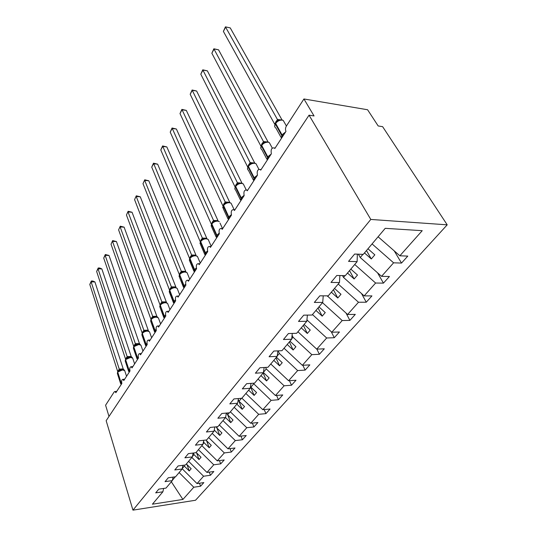 <?xml version="1.0" encoding="UTF-8"?>
<svg xmlns="http://www.w3.org/2000/svg" width="537" height="537" viewBox="0 0 537 537"><rect width="100%" height="100%" fill="white"/><g stroke="black" fill="none" stroke-linecap="round" stroke-linejoin="round"><path stroke-width="0.81" d="M447.207 224.835L382.626 126.665L378.189 125.967L367.583 109.749L303.929 98.969L314.058 115.952L309.05 115.173L106.158 420.699L132.954 510.15L195.528 500.249L447.207 224.835L370.798 219.438L132.954 510.15M394.239 250.886L401.508 263.07L393.601 262.815L372.067 243.926M357.36 254.149L357.112 261.647L348.54 261.378L354.648 254.041L363.247 254.377L385.224 228.332L422.216 230.682L399.857 255.793L407.784 256.102L401.508 263.07M399.857 255.793L378.095 236.783M108.991 416.443L105.588 405.207L114.22 391.869L115.019 391.486L115.864 392.708L121.859 383.492C121.389 380.921 121.751 379.531 122.939 379.323L123.792 380.532L130.008 370.973C129.518 368.328 129.907 366.912 131.162 366.717L132.008 367.905L138.459 357.998C137.949 355.266 138.358 353.816 139.694 353.641L140.533 354.809L147.225 344.526C146.702 341.707 147.138 340.223 148.548 340.069L149.38 341.217L156.334 330.53C155.784 327.624 156.26 326.1 157.75 325.972L158.569 327.093L165.799 315.991C165.235 312.977 165.738 311.426 167.322 311.326L168.128 312.413L175.646 300.861C175.055 297.746 175.606 296.149 177.284 296.088L178.069 297.142L185.896 285.113C185.285 281.885 185.876 280.254 187.655 280.22L188.42 281.24L196.576 268.708C195.945 265.352 196.576 263.68 198.475 263.694L199.2 264.667L207.712 251.605C207.054 248.114 207.738 246.396 209.759 246.463L210.45 247.389L219.331 233.749C218.653 230.111 219.391 228.359 221.546 228.48L222.19 229.353L231.467 215.102C230.776 211.31 231.575 209.511 233.863 209.698L234.461 210.504L244.16 195.602C243.449 191.642 244.315 189.796 246.752 190.058L247.295 190.789L257.445 175.19C256.72 171.048 257.653 169.155 260.244 169.497L260.727 170.148L271.366 153.804C270.628 149.467 271.635 147.521 274.4 147.957L274.81 148.514L285.973 131.37C285.228 129.679 285.355 127.92 286.362 126.094L303.929 98.969M377.558 272.823L383.445 283.127L375.611 283.026L354.722 264.479M393.601 262.815L381.552 276.347L389.412 276.501L383.445 283.127M381.552 276.347L360.267 257.525L358.38 254.189M361.508 293.531L366.261 302.21L358.494 302.244L338.216 284.039M375.611 283.026L364.153 295.894L371.94 295.9L366.261 302.21M364.153 295.894L343.492 277.407L342.512 275.595M346.07 313.125L349.889 320.394L342.197 320.549L322.495 302.667M358.494 302.244L347.587 314.494L355.306 314.38L349.889 320.394M347.587 314.494L327.255 295.84M306.963 319.522L307.332 320.274L306.835 320.864M331.235 331.712L334.276 337.726L326.664 337.995L307.332 320.274M342.197 320.549L331.799 332.228L339.444 331.994L334.276 337.726M331.799 332.228L312.467 314.554M292.088 335.249L293.027 337.236L291.685 338.827M316.87 349.137L319.374 354.286L311.829 354.655L293.027 337.236M326.664 337.995L316.736 349.144L324.308 348.802L319.374 354.286M316.736 349.144L297.928 331.779M278.173 350.862L279.347 353.447L277.24 355.95M302.855 365.267L305.123 370.107L297.659 370.564L279.347 353.447M311.829 354.655L302.351 365.301L309.842 364.865L305.123 370.107M302.351 365.301L284.039 348.231M265.593 367.422L266.265 368.953L263.459 372.289M289.436 380.686L291.497 385.237L284.113 385.788L266.265 368.953M297.659 370.564L288.597 380.746L296.008 380.23L291.497 385.237M288.597 380.746L270.762 363.972M253.484 383.21L253.739 383.807L250.907 387.164L250.544 386.298M276.562 395.44L278.441 399.736L271.138 400.36L253.739 383.807M284.113 385.788L275.434 395.534L282.764 394.937L278.441 399.736M275.434 395.534L258.042 379.035M264.211 409.57L265.929 413.631L258.7 414.322L241.885 398.186M271.138 400.36L262.821 409.697L270.077 409.026L265.929 413.631M262.821 409.697L245.859 393.473M252.35 423.109L253.927 426.955L246.778 427.714L230.36 411.839M258.7 414.322L250.732 423.277L257.908 422.538L253.927 426.955M250.732 423.277L234.179 407.314M240.952 436.104L242.409 439.756L235.327 440.575L219.297 424.948M246.778 427.714L239.126 436.312L246.228 435.514L242.409 439.756M239.126 436.312L222.962 420.605M229.99 448.583L231.333 452.053L224.332 452.926L208.665 437.548M235.327 440.575L227.977 448.831L235.005 447.979L231.333 452.053M227.977 448.831L212.189 433.372M219.445 460.578L220.68 463.881L213.76 464.8L198.442 449.664M224.332 452.926L217.263 460.86L224.211 459.961L220.68 463.881M217.263 460.86L201.831 445.643M209.282 472.117L210.43 475.265L203.583 476.225L188.601 461.323M213.76 464.8L206.96 472.432L213.833 471.486L210.43 475.265M206.96 472.432L191.863 457.45M357.112 261.647L345.298 275.649L336.78 275.488L330.987 282.442L339.471 282.549L328.255 295.84L319.837 295.827L314.333 302.432L322.724 302.398L312.057 315.031L303.734 315.159L298.505 321.435L306.795 321.267L296.652 333.289L288.416 333.544L283.442 339.518L291.638 339.23L281.965 350.688L273.83 351.05L269.084 356.749L277.186 356.353L267.963 367.288L259.921 367.751L255.39 373.188L263.399 372.691L254.592 383.129L246.644 383.687L242.321 388.882L250.229 388.298L241.804 398.279L233.957 398.917L229.823 403.884L237.636 403.22L229.574 412.772L221.821 413.49L217.861 418.242L225.58 417.497L217.861 426.653L210.202 427.439L206.409 431.99L214.035 431.184L206.631 439.957L199.066 440.803L195.428 445.173L202.966 444.3L195.857 452.718L188.38 453.624L184.889 457.819L192.333 456.893L185.513 464.982L178.13 465.935L174.773 469.962L182.13 468.989L175.572 476.762L168.276 477.769L165.047 481.635L172.317 480.615L166.007 488.093L158.798 489.14L155.696 492.865L162.879 491.798L152.407 504.203L182.909 499.444L193.79 487.227L179.123 472.547M339.867 275.541L339.471 282.549M323.234 295.833L322.724 302.398M307.392 315.098L306.795 321.267M292.296 333.423L291.638 339.23M277.897 350.869L277.186 356.353M264.144 367.503L263.399 372.691M251.001 383.384L250.229 388.298M238.421 398.555L237.636 403.22M226.379 413.067L225.58 417.497M214.84 426.962L214.035 431.184M203.771 440.28L202.966 444.3M193.139 453.053L192.333 456.893M182.929 465.317L182.13 468.989M173.109 477.098L172.317 480.615M193.79 487.227L200.563 486.227L203.838 482.588L197.039 483.575L182.184 468.734M199.495 483.219L200.563 486.227M163.664 488.435L162.879 491.798M203.583 476.225L197.039 483.575M362.931 254.363L360.267 257.525M364.469 252.934L371.302 258.962L374.839 254.84L367.966 248.792M344.982 275.642L343.492 277.407M347.493 273.051L354.125 278.965L357.494 275.045L350.822 269.104M327.946 295.84L327.516 296.343M331.336 292.195L337.773 298.008L340.982 294.269L334.504 288.436M315.937 310.44L322.193 316.152L325.254 312.588L318.958 306.862M301.244 327.852L307.332 333.464L310.252 330.06L304.123 324.435M287.208 344.479L293.135 349.996L295.921 346.748L289.967 341.217M273.789 360.381L279.562 365.798L282.227 362.697L276.427 357.259M260.948 375.598L266.574 380.928L269.124 377.954L263.419 372.557M248.644 390.177L254.135 395.42L256.579 392.567L250.907 387.164M238.274 399.441L239.019 401.26L241.516 398.3M236.844 404.153L242.2 409.315L244.55 406.576L239.019 401.26M226.909 413.013L227.607 414.786L229.286 412.799M225.527 417.571L230.756 422.646L233.011 420.021L227.607 414.786M216.277 426.814L216.646 427.781L217.579 426.68M214.303 429.775L214.109 430.788M214.511 430.318L219.761 435.447L221.922 432.929L216.646 427.781M203.557 441.333L204.06 442.703L203.04 443.911M204.06 442.703L209.195 447.757L211.276 445.334L206.114 440.266M193.434 453.013L194.011 454.617L192.421 456.504M194.011 454.617L199.026 459.591L201.033 457.262L196.126 452.409M184.016 465.176L184.332 466.089L182.211 468.6M184.332 466.089L189.246 470.989L191.172 468.747L186.373 463.961M175.297 476.796L172.404 480.232M171.337 481.783L182.909 499.444M370.798 219.438L309.05 115.173M187.01 464.599L189.246 470.989M196.616 452.899L199.026 459.591M206.591 440.729L209.195 447.757M216.941 428.063L219.761 435.447M227.695 414.873L230.756 422.646M238.247 399.595L242.2 409.315M250.477 386.721L254.135 395.42M263.13 373.007L266.574 380.928M275.958 357.803L279.562 365.798M289.362 341.921L293.135 349.996M303.378 325.315L307.332 333.464M318.052 307.936L322.193 316.152M333.423 289.718L337.773 298.008M349.547 270.614L354.125 278.965M366.482 250.544L371.302 258.962M122.107 369.584L120.348 369.953L117.845 371.698M94.915 281.925L91.142 281.885L89.793 284.442L91.337 281.005L92.841 281.026L94.915 281.925L123.242 368.973L124.537 370.349L123.523 369.718M91.337 281.005L91.142 281.885L119.254 369.12L123.221 368.906M89.793 284.442L117.724 371.631L119.254 369.12M121.067 384.593L121.785 383.351L121.12 382.706L121.624 382.122M119.57 370.617L119.274 369.181M130.075 357.098L128.256 357.481L125.739 359.253M101.849 268.909L98.036 268.829L96.64 271.474L98.211 267.983L99.728 268.017L101.849 268.909L131.203 356.521L132.532 357.904M98.211 267.983L98.036 268.829L127.168 356.628L131.182 356.454M96.64 271.474L125.584 359.233L127.168 356.628M129.061 372.295L129.82 371L129.142 370.342L129.759 369.651M127.511 358.132L127.188 356.696M138.331 344.157L136.452 344.546L133.921 346.352M109.018 255.458L105.158 255.337L103.715 258.075L105.312 254.518L109.018 255.458L139.452 343.62L140.278 344.519M105.312 254.518L105.158 255.337L135.371 343.693L139.432 343.552M103.715 258.075L133.726 346.385L135.371 343.693M137.338 359.548L138.157 358.199L137.459 357.528L138.204 356.722M135.733 345.184L135.391 343.761M112.656 240.596L111.031 244.207L112.656 240.596L116.428 241.543L112.528 241.382L143.876 330.275L145.279 331.014L142.399 332.98M116.428 241.543L148.507 330.98M143.903 330.262L147.984 330.174M111.031 244.207L142.171 333.068L143.876 330.275M145.923 346.318L146.796 344.915L146.084 344.237L146.97 343.311M144.272 331.765L143.896 330.342M120.261 226.191L118.603 229.87L120.261 226.191L124.101 227.144L120.154 226.936L152.696 316.347L154.146 317.078L151.206 319.099M124.101 227.144L156.858 316.293L157.529 317.132M152.73 316.34L156.858 316.293M118.603 229.87L150.931 319.247L152.696 316.347M154.804 332.544L155.77 331.128L155.045 330.436L156.079 329.382M153.126 317.83L152.723 316.414M128.128 211.276L126.443 215.015L128.128 211.276L132.042 212.236L128.048 211.981L161.865 301.888L163.349 302.613L160.341 304.687M132.042 212.236L166.544 302.526M161.892 301.881L166.074 301.875M126.443 215.015L160.026 304.895L161.865 301.888M164.194 318.454L165.087 316.803L164.349 316.105L165.544 314.917M162.322 303.365L161.892 301.962M136.284 195.817L134.572 199.63L136.284 195.817L140.271 196.79L136.23 196.488L171.384 286.865L172.921 287.577L169.84 289.705M140.271 196.79L176.042 287.47M171.417 286.859L175.646 286.899M134.572 199.63L169.477 289.987L171.384 286.865M173.834 303.647L174.78 301.908L174.022 301.203L175.391 299.874M171.874 288.329L171.41 286.933M144.735 179.801L142.99 183.681L144.735 179.801L148.803 180.781L144.708 180.419L181.291 271.245L182.869 271.937L181.07 272.809M148.803 180.781L185.93 271.823M181.318 271.232L185.601 271.333M142.99 183.681L179.304 274.488L181.291 271.245M183.855 288.248L184.856 286.422L184.084 285.704L185.648 284.227M181.815 272.695L181.318 271.313M194.287 272.219L196.173 269.191M193.226 255.666L189.997 257.921M157.65 164.168L153.515 163.751L151.723 167.135L153.501 163.181L157.65 164.168L195.992 255.196M153.501 163.181L191.595 254.981L195.958 255.129M151.723 167.135L189.527 258.357L191.595 254.981M192.159 256.418L191.622 255.048M205.1 255.444L207.222 252.236M204.02 238.71L200.704 241.032M166.839 146.93L162.651 146.447L160.791 149.957L162.604 145.93L166.839 146.93L206.779 238.321M162.604 145.93L202.328 238.045L206.752 238.253M160.791 149.957L200.18 241.563L202.328 238.045M202.939 239.462L202.362 238.113M216.498 238.099L218.76 234.535M215.263 221.036L217.472 220.841L219.391 221.694L217.68 221.123C215.223 221.17 213.276 222.123 211.847 223.989L211.867 223.432M214.612 221.291L211.551 223.936L211.712 227.117L216.102 236.965M176.378 129.014L172.142 128.464L170.216 132.115L172.062 128.007L176.378 129.014L218.029 220.734M172.062 128.007L213.518 220.392L217.995 220.66M170.216 132.115L211.276 224.05L213.518 220.392M214.176 221.788L213.551 220.459M231.803 204.745L231.078 203.208L229.474 202.677C226.976 202.697 224.983 203.677 223.499 205.624L223.217 206.074L228.453 217.337L228.312 219.948L231.326 214.928M227.003 202.597L225.178 203.463L223.681 204.946M186.299 110.394L182.009 109.77L180.002 113.569L181.889 109.38L186.299 110.394L229.762 202.382M181.889 109.38L225.198 201.966L229.722 202.315M180.002 113.569L222.855 205.785L225.198 201.966M225.896 203.342L225.231 202.033M240.69 200.932L243.825 195.71M239.26 183.332L237.435 184.191L235.844 185.762M196.623 91.022L192.28 90.323L190.192 94.277L192.112 89.994L196.623 91.022L242.012 183.224M192.112 89.994L237.394 182.728L241.972 183.151M190.192 94.277L234.944 186.715L237.394 182.728M238.146 184.077L237.428 182.795M253.618 181.07L256.901 175.612M252.075 163.194L250.255 164.047L248.564 165.718M207.369 70.85L202.973 70.065L200.798 74.18L202.764 69.817L207.369 70.85L254.78 163.127M202.764 69.817L250.141 162.617L254.223 162.953M200.798 74.18L247.577 166.785L250.141 162.617M250.947 163.939L250.175 162.684M267.151 160.281L270.588 154.569M265.486 142.117L263.667 142.963L261.868 144.735M218.566 49.827L214.122 48.954L211.853 53.244L213.86 48.786L218.566 49.827L268.104 142.043M213.86 48.786L263.479 141.567L267.426 141.943M211.853 53.244L260.801 145.93L263.479 141.567M261.378 145.366L260.828 148.387M264.345 142.855L263.519 141.64M281.334 138.499L284.939 132.511M279.535 120.04L277.716 120.879L275.602 122.926L275.327 123.946C274.286 125.799 274.474 127.162 275.904 128.048L280.965 137.217M230.252 27.904L225.748 26.931L223.385 31.408L225.433 26.85L230.252 27.904L281.999 119.872M225.433 26.85L277.454 119.523L280.972 119.858M223.385 31.408L274.642 124.087L277.454 119.523M275.3 123.409L274.696 126.571M278.388 120.771L277.495 119.597M124.853 371.08L124.698 370.617L122.537 369.953L117.61 372.067L117.475 373.772L120.671 383.774M121.094 384.593L121.12 382.706L117.771 372.248L120.926 382.995L121.731 383.693M117.751 371.899L117.341 373.396M119.281 369.107L120.543 369.879M123.188 368.899L123.295 369.657M118.516 370.966L118.523 370.047M118.382 371.087L118.335 370.335M132.847 358.649L132.673 358.132L130.518 357.461L125.497 359.629L125.376 361.435L128.672 371.463M129.095 372.302L129.142 370.342L125.665 359.803L128.947 370.644L129.759 371.356M125.544 359.562L125.215 361.018M127.195 356.622L128.497 357.387M131.142 356.447L131.297 357.192M126.417 358.508L126.41 357.595M126.269 358.635L126.215 357.897M141.124 345.768L140.929 345.197L138.794 344.519L133.673 346.741L133.559 348.647L136.969 358.703M137.385 359.555L137.459 357.528L133.847 346.909L137.257 357.843L138.09 358.562M133.713 346.674L133.377 348.191M135.398 343.68L136.734 344.439M139.392 343.546L139.539 344.257M134.599 345.593L134.579 344.694M134.445 345.734L134.384 345.009M149.716 332.41L149.487 331.772L147.38 331.094C145.138 331.289 143.453 332.101 142.339 333.531L142.05 335.397L145.567 345.466M145.977 346.338L146.084 344.237L142.339 333.531L145.876 344.559L146.729 345.291M142.191 333.309L141.842 334.893M146.467 330.765L144.95 331.141L147.111 330.732L149.487 331.772L151.622 337.766M147.95 330.161L148.084 330.846M143.09 332.208L143.057 331.316M142.929 332.356L142.849 331.644M158.623 318.555L158.361 317.844L156.287 317.159C154.012 317.34 152.3 318.173 151.145 319.656L150.863 321.656L154.502 331.732M154.904 332.625L155.045 330.436L151.145 319.656L154.824 330.772L155.69 331.517M150.984 319.441L150.622 321.092M155.294 316.843L153.77 317.226L156.025 316.803L158.361 317.844L160.617 323.959M156.824 316.28L156.952 316.924M151.897 318.313L151.85 317.441M151.723 318.481L151.635 317.776M167.88 304.17L167.578 303.371L165.537 302.693C163.235 302.855 161.483 303.707 160.288 305.244L160.019 307.392L163.772 317.468M164.168 318.374L164.349 316.105L160.288 305.244L164.121 316.454L165.007 317.213M160.113 305.043L159.737 306.768M164.456 302.391L162.933 302.774L165.275 302.344L167.578 303.371L169.947 309.614M166.034 301.868L166.155 302.465M161.046 303.895L160.986 303.029M160.858 304.07L160.758 303.378M177.492 289.215L177.143 288.322L175.149 287.657C172.813 287.805 171.028 288.671 169.793 290.269L169.538 292.578L173.411 302.633M173.8 303.566L174.022 301.203L169.793 290.269L169.558 290.631L173.78 301.566L174.686 302.338M169.605 290.074L169.209 291.886M175.606 286.892L175.72 287.443M170.544 288.899L170.471 288.054M170.343 289.094L170.236 288.423M187.487 273.669L187.084 272.675L185.144 272.024C182.775 272.145 180.956 273.038 179.673 274.689L179.72 274.132M183.815 288.154L184.084 285.704L179.673 274.689L179.432 275.072L179.439 277.179L183.439 287.208M179.472 274.514L183.835 286.08L184.762 286.859M183.882 271.735L182.358 272.138L184.903 271.695L187.084 272.675L189.742 279.206M185.56 271.319L185.661 271.816M180.432 273.313L180.338 272.481M180.21 273.521L180.096 272.863M195.502 270.353L194.555 269.561L196.341 267.929M197.891 257.492L197.421 256.377L195.549 255.746C193.152 255.847 191.286 256.76 189.964 258.478L189.749 261.163L193.884 271.145M194.219 272.111L194.555 269.561L189.964 258.478L189.709 258.874L194.3 269.957L195.246 270.749M189.742 258.324L189.313 260.317M191.628 254.974L193.152 255.686M195.924 255.115L196.005 255.552M190.709 257.095L190.601 256.277M190.481 257.317L190.353 256.673M206.443 253.551L205.476 252.739L207.49 250.94M208.725 240.643L208.181 239.401L206.383 238.797C203.953 238.871 202.053 239.804 200.677 241.596L200.496 244.489L204.758 254.417M205.053 255.384L205.476 252.739L200.677 241.596L200.415 242.006L205.208 253.155L206.174 253.961M200.442 241.449L199.992 243.556M202.362 238.039L203.899 238.75M206.711 238.24L206.779 238.609M201.422 240.2L201.301 239.401M201.174 240.442L201.039 239.817M217.854 236.018L216.861 235.199L219.136 233.219M216.492 238.106L216.861 235.199L211.847 223.989L211.571 224.419L216.579 235.629L217.572 236.448M220.022 223.077L222.506 228.534M211.591 223.869L211.122 226.09M213.551 220.378L215.102 221.09M212.585 222.587L212.444 221.808M212.316 222.855L212.169 222.244M229.762 217.727L228.749 216.888L231.313 214.719M229.467 218.17L228.453 217.337L228.749 216.888L223.473 205.134L223.419 209.007L227.943 218.754M223.231 205.517L222.734 207.866M225.231 201.959L226.782 202.657M224.231 204.214L224.077 203.456M223.949 204.503L223.788 203.906M242.207 198.603L241.167 197.757L244.06 195.381M244.113 185.607L243.268 183.902L241.784 183.419C239.254 183.406 237.22 184.406 235.676 186.44L235.381 186.91C234.588 188.265 234.676 189.326 235.649 190.098L240.308 199.73M240.663 200.972L241.167 197.757L235.676 186.44L235.381 186.91L240.858 198.227L241.898 199.073M235.381 186.359L234.864 188.849M237.421 182.721L238.985 183.412M236.387 185.03L236.22 184.292M236.092 185.346L235.918 184.762M255.223 178.606L254.155 177.747L257.431 175.149M256.975 165.597L256.001 163.711L254.659 163.282C252.095 163.228 250.007 164.262 248.403 166.383L248.087 166.873C247.221 168.376 247.342 169.531 248.45 170.343L253.242 179.841M253.578 181.13L254.155 177.747L248.403 166.383L248.087 166.873L253.833 178.237L254.9 179.103M248.081 166.322L247.537 168.974M250.175 162.61L251.739 163.295M249.094 164.973L248.913 164.255M248.779 165.315L248.597 164.752M268.849 157.677L267.755 156.791L271.192 154.072M270.433 144.654L269.312 142.573L268.131 142.204C265.533 142.117 263.392 143.178 261.72 145.393L261.391 145.91C260.438 147.574 260.593 148.83 261.855 149.682L266.782 159.026M267.097 160.362L267.755 156.791L261.72 145.393L261.391 145.91L267.419 157.307L268.513 158.187M263.513 141.567L265.077 142.245M262.392 143.99L262.19 143.298M262.056 144.366L261.868 143.809M283.133 135.727L282.006 134.834L285.556 132.008M284.529 122.711L283.241 120.429L282.247 120.127C279.609 119.999 277.414 121.087 275.669 123.409L275.602 122.926L277.716 120.879L276.958 121.422M281.26 138.6L282.006 134.834L275.669 123.409L275.327 123.946L281.656 135.371L282.784 136.27M277.481 119.516L279.052 120.187M276.32 122.013L276.105 121.342M275.964 122.423L275.763 121.879M274.4 147.957L275.119 148.044M260.244 169.497L261.096 169.585M246.752 190.058L247.718 190.138M233.863 209.698L234.938 209.772M221.546 228.48L222.714 228.547M209.759 246.463L211.021 246.517M198.475 263.694L199.811 263.734M187.655 280.22L189.071 280.24M177.284 296.088L178.754 296.088M167.322 311.326L168.846 311.306M157.75 325.972L159.321 325.939M148.548 340.069L150.159 340.015M139.694 353.641L141.338 353.574M131.162 366.717L132.834 366.63M122.939 379.323L124.638 379.223M115.019 391.486L116.73 391.372M126.551 376.289L124.698 370.617L122.261 369.57L120.348 369.953L121.879 369.597M134.612 363.905L132.673 358.132L130.249 357.085L128.256 357.481L129.779 357.118M142.963 351.077L140.929 345.197L138.526 344.15L136.452 344.546L137.969 344.183M152.374 317.951L152.038 318.206M161.57 303.486L161.207 303.754M179.653 294.706L177.143 288.322L174.894 287.322L172.531 287.61M173.981 287.362L172.525 287.61M171.128 288.45L170.732 288.745M180.647 273.125L179.432 274.582L179.063 276.414M200.247 263.07L197.421 256.377L195.314 255.437L192.676 255.88L194.193 255.478M191.42 256.538L190.964 256.874M211.189 246.261L208.181 239.401L206.161 238.502L203.416 238.952L204.933 238.535M202.201 239.583L201.711 239.945M216.122 220.875L214.619 221.291M213.444 221.909L212.914 222.291M234.159 209.719L231.078 203.208L229.279 202.422L226.305 202.872L227.795 202.442M225.178 203.463L224.607 203.879M246.161 189.762L243.268 183.902L241.61 183.177L238.515 183.627L238.26 183.339L239.985 183.198M237.435 184.191L236.824 184.641M258.847 169.229L256.001 163.711L254.504 163.067L251.289 163.503L250.92 163.188L252.726 163.08M250.255 164.047L249.591 164.523M272.252 148.044L269.312 142.573L267.997 142.023L264.654 142.453L264.164 142.083L266.05 142.023M263.667 142.963L262.955 143.473M286.402 126.034L283.241 120.429L282.133 119.973L278.092 120.409M280.005 119.966L277.83 120.1"/></g></svg>

